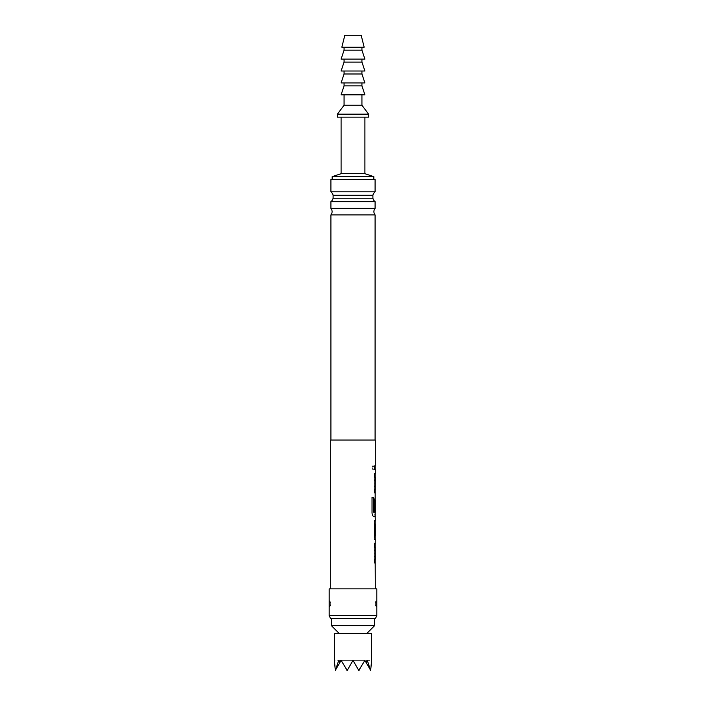 <?xml version="1.0" encoding="UTF-8"?>
<svg xmlns="http://www.w3.org/2000/svg" width="706" height="706" viewBox="0 0 706 706"><rect width="100%" height="100%" fill="white"/><g stroke="black" fill="none" stroke-linecap="round" stroke-linejoin="round"><path stroke-width="0.53" stroke-dasharray="3.53 2.65" d="M372.027 467.734L373.103 469.967L373.968 467.734L373.103 465.51L372.027 467.734M371.903 467.734L372.971 469.967L373.827 467.734L372.971 465.51L371.903 467.734M330.682 440.05L375.318 440.05M375.318 465.942L374.559 465.942L374.559 469.534L375.318 469.534M375.318 473.602L374.559 476.956L374.559 489.54L375.177 492.894L374.401 492.894L374.401 489.302L375.177 489.302L375.168 477.203L374.401 477.203L374.401 473.602L375.177 473.602M375.318 496.962L374.559 500.316L374.559 512.9L375.177 516.254M375.318 520.322L374.559 520.322L374.559 523.914L375.318 523.914M375.177 536.013L374.409 536.013L375.318 536.013L374.559 536.013L374.559 539.613L375.318 539.613M375.177 543.682L374.559 547.035L374.559 559.611L375.318 562.964M330.682 588.857L375.318 588.857L330.682 588.857M375.318 489.302L375.204 477.441M375.318 512.265L375.168 500.166M375.177 559.373L375.318 547.274M329.19 588.857L376.81 588.857M376.73 605.872L376.607 600.718L376.607 606.754L375.318 604.751L375.318 602.73L375.318 604.751A2.233 2.215 0 0 0 376.607 606.754M376.73 601.6L376.607 600.7L375.318 602.721M329.19 615.641L376.81 615.641M329.19 600.612L329.27 601.6M329.27 605.872L329.393 606.754A2.233 2.215 0 0 0 330.682 604.751L330.682 602.73L330.682 604.751L329.393 606.772M330.576 618.615L375.424 618.615M375.098 440.05L330.902 440.05L375.098 440.05M375.098 214.924L330.902 214.924M330.902 208.349L375.098 208.349M375.098 201.695L330.902 201.695M333.108 198.218L372.892 198.218M374.577 618.615L331.423 618.615L374.577 618.615M339.233 633.503L366.767 633.503L339.233 633.503M372.892 195.288L333.108 195.288M330.902 191.811L375.098 191.811M330.902 179.642L375.098 179.642M332.164 179.642L373.836 179.642L332.164 179.642M332.164 176.668L373.836 176.668M341.095 173.685L364.905 173.685M341.095 117.143L364.905 117.143L341.095 117.143M331.423 625.684L374.577 625.684M334.397 633.503L371.603 633.503M370.5 670.073L364.905 660.392L366.149 662.555L367.296 660.392L370.685 670.4L364.905 660.392L370.685 670.4L371.603 660.392L364.905 660.392L358.948 670.7L364.905 660.392L353 660.392L358.948 670.7L353 660.392L358.78 670.4L364.905 660.392L358.948 670.7L353 660.392L347.052 670.7L341.095 660.392L347.052 670.7L353 660.392L341.095 660.392L346.69 670.073L341.095 660.392L339.851 662.555L341.095 660.392L338.704 660.392L339.851 662.555L341.095 660.392L335.315 670.4L341.095 660.392L334.397 660.392L335.315 670.4L338.704 660.392L341.095 660.392L335.5 670.073M359.31 670.073L364.905 660.392L359.31 670.073L364.905 660.392L353 660.392L347.052 670.7L341.095 660.392L347.22 670.4L353 660.392L341.095 660.392L346.69 670.073M366.149 662.555L364.905 660.392L366.149 662.555L364.905 660.392L341.095 660.392L339.851 662.555M347.22 670.4L353 660.392L358.78 670.4M337.38 117.143L368.62 117.143M337.38 114.169L368.62 114.169M344.069 105.238L361.931 105.238M344.069 94.825L361.931 94.825L344.069 94.825M341.095 94.825L364.905 94.825M344.069 85.894L361.931 85.894M341.095 82.92L364.905 82.92M353 82.92L361.931 82.92L353 82.92M344.069 73.989L361.931 73.989M341.095 71.015L364.905 71.015M353 71.015L361.931 71.015L353 71.015M344.069 62.084L361.931 62.084M341.095 59.11L364.905 59.11M353 59.11L361.931 59.11L353 59.11M344.069 50.179L361.931 50.179M341.836 47.205L364.164 47.205M353 47.205L361.931 47.205L353 47.205M344.819 35.3L361.181 35.3M374.542 469.534L375.168 469.534L374.401 469.534L374.401 465.942L375.168 465.942L374.409 465.942L374.559 469.534M375.036 473.602L374.559 476.956M375.036 492.894L374.559 489.54M374.409 476.956L374.409 489.54M374.542 489.302L375.177 489.302M371.903 497.801L372.027 512.9M373.43 516.254L373.43 516.254C372.574 516.033 372.071 514.912 371.903 512.9M374.542 510.623L374.401 500.316L375.168 496.962L374.409 500.316L374.409 512.9L375.036 516.254M373.606 512.265L375.177 512.265L375.08 500.166M375.027 539.613L374.401 536.26L374.401 523.675L375.177 520.322L374.409 520.322L374.559 523.914M374.409 536.013L374.559 539.613M374.409 539.613L375.177 539.613M374.409 523.914L375.08 523.914M375.036 543.682L374.559 547.035M375.08 559.373L375.177 547.274L374.401 547.274L374.542 543.682M374.409 547.035L374.409 559.611L375.177 562.964L374.401 562.964L374.542 559.373M375.318 602.73A2.233 2.215 180 0 1 376.607 600.718L376.81 600.612M330.682 602.721L329.393 600.7A2.233 2.215 180 0 1 330.682 602.73"/><path stroke-width="1.06" d="M374.559 469.534L375.318 469.534L374.542 469.534L374.542 465.942L375.318 465.942L375.318 440.05L330.682 440.05L330.682 588.857M375.318 469.534L375.318 473.602L374.542 473.602L374.542 477.203L375.318 477.203L375.23 489.302M375.168 489.302L375.168 500.166M375.168 516.236L375.318 520.322L374.559 520.322M374.559 523.914L375.318 523.914L375.318 536.013L374.559 536.013M374.559 539.613L375.318 539.613L375.168 543.699M375.168 559.373L375.318 588.857M375.318 562.964L374.542 562.964L374.542 559.373L375.23 559.373M375.23 547.274L375.318 559.373M375.318 547.274L374.542 547.274L374.542 543.682L375.318 543.682M375.318 539.613L374.542 536.26L374.542 523.675L375.318 520.322M375.318 516.254L373.562 516.254C372.715 516.015 372.203 514.903 372.027 512.9L372.027 497.801L373.659 497.801L373.659 512.027L375.318 512.265L375.318 500.166L375.204 510.623L374.542 510.623L374.542 500.316L375.318 496.962M375.318 492.894L374.542 492.894L374.542 489.302L375.318 489.302M374.401 510.623L375.054 510.623L375.318 500.166M375.318 523.914L375.318 536.013M376.81 588.857L329.19 588.857L329.19 615.641L376.81 615.641L376.81 588.857M376.81 615.641L375.424 618.615L330.576 618.615L329.19 615.641M376.73 601.6L376.73 605.872M329.27 601.6L329.27 605.872M330.902 440.05L330.902 214.924L375.098 214.924L375.098 440.05M330.902 214.924A5.136 5.136 0 0 0 330.902 208.349L330.902 201.695L375.098 201.695L375.098 208.349L330.902 208.349M375.098 214.924A5.136 5.136 0 0 1 375.098 208.349M375.098 201.695A6.328 6.328 0 0 1 372.892 198.218L333.108 198.218L333.108 195.288L372.892 195.288A6.328 6.328 0 0 1 375.098 191.811L330.902 191.811A6.328 6.328 0 0 1 333.108 195.288M330.902 201.695A6.328 6.328 0 0 0 333.108 198.218M372.892 198.218L372.892 195.288M331.423 618.615L331.423 625.684L374.577 625.684L374.577 618.615M366.767 633.503L374.577 625.684M339.233 633.503L331.423 625.684M375.098 191.811L375.098 179.642L330.902 179.642L330.902 191.811M364.905 117.143L364.905 173.685L373.836 176.668L373.836 179.642M341.095 117.143L341.095 173.685L332.164 176.668L332.164 179.642M370.5 670.073L367.296 660.392L366.149 662.555L370.685 670.4L371.603 660.392L371.603 633.503L334.397 633.503L334.397 660.392L335.315 670.4L339.851 662.555L338.704 660.392L335.5 670.073M366.149 662.555L364.905 660.392L358.78 670.4L353 660.392L347.22 670.4L341.095 660.392L339.851 662.555M358.78 670.4L359.31 670.073M346.69 670.073L347.22 670.4M361.931 94.825L361.931 105.238L368.62 114.169L368.62 117.143L337.38 117.143L337.38 114.169L344.069 105.238L344.069 94.825M353 94.825L341.095 94.825L344.069 85.894L361.931 85.894L364.905 94.825L353 94.825M361.931 105.238L344.069 105.238M368.62 114.169L337.38 114.169M364.905 173.685L341.095 173.685M373.836 176.668L332.164 176.668M353 82.92L341.095 82.92L344.069 73.989L361.931 73.989L364.905 82.92L353 82.92M353 71.015L341.095 71.015L344.069 62.084L361.931 62.084L364.905 71.015L353 71.015M353 59.11L341.095 59.11L344.069 50.179L361.931 50.179L364.905 59.11L353 59.11M353 47.205L341.836 47.205L344.819 35.3L361.181 35.3L364.164 47.205L353 47.205M375.168 465.942L375.168 469.534L374.401 469.534M375.168 473.602L375.168 477.203L374.401 477.203M374.401 489.302L375.177 489.302M375.036 492.894L374.401 492.894M371.903 497.801L373.518 497.801L373.748 512.265M375.036 516.254L373.43 516.254M375.168 512.265L375.168 516.254M375.177 523.914L375.177 536.013L374.409 536.013M375.168 536.013L375.168 539.605M375.168 520.331L375.168 523.914M375.168 543.682L375.168 547.274M375.08 547.274L374.401 547.274M374.401 559.373L375.08 559.373M375.177 562.964L374.401 562.964M374.401 543.682L375.177 543.682M344.069 82.92L344.069 85.894M344.069 71.015L344.069 73.989M344.069 59.11L344.069 62.084M344.069 47.205L344.069 50.179M361.931 47.205L361.931 50.179M361.931 59.11L361.931 62.084M361.931 71.015L361.931 73.989M361.931 82.92L361.931 85.894"/></g></svg>
